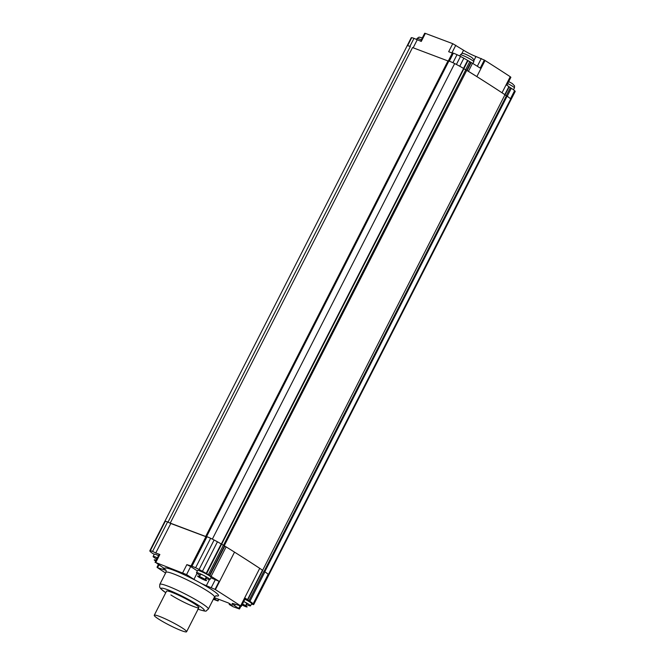 <?xml version="1.0" encoding="UTF-8"?>
<svg xmlns="http://www.w3.org/2000/svg" width="665" height="665" viewBox="0 0 665 665"><rect width="100%" height="100%" fill="white"/><g stroke="black" fill="none" stroke-linecap="round" stroke-linejoin="round"><path stroke-width="1" d="M448.268 61.055L412.533 47.564L170.232 523.106L170.88 523.53L168.021 522.092A9.435 1.014 -153 0 0 165.901 521.368A9.435 1.014 -153 0 0 164.887 521.277L407.188 45.735A9.435 1.014 27 0 1 408.202 45.819A9.435 1.014 27 0 1 410.322 46.55L410.081 46.459M168.021 522.092L410.322 46.55M225.186 546.339A343.281 36.957 -153 0 0 224.238 545.749L221.312 544.012A18.512 1.995 -153 0 0 217.056 541.576A18.512 1.995 -153 0 0 212.359 539.107A9.435 1.014 -153 0 0 209.201 537.628A9.435 1.014 -153 0 0 206.582 536.572L448.883 61.03A9.435 1.014 27 0 1 451.502 62.078A9.435 1.014 27 0 1 454.661 63.557A18.512 1.995 27 0 1 459.357 66.035A18.512 1.995 27 0 1 463.613 68.462L221.611 544.228M206.582 536.572L206.99 536.738A10.923 1.18 27 0 1 208.694 537.428A10.923 1.18 27 0 1 210.622 538.284A8.911 0.956 27 0 1 212.351 539.115L454.661 63.557A8.911 0.956 -153 0 1 456.414 64.455A17.431 1.879 -153 0 1 458.11 65.353A17.431 1.879 -153 0 1 459.748 66.251L463.838 58.212A25.079 2.702 27 0 1 465.774 59.301A25.079 2.702 27 0 1 467.603 60.365L470.845 62.294A67.007 7.215 27 0 1 471.028 62.402A67.007 7.215 27 0 1 471.211 62.518A33.707 3.633 27 0 1 471.867 62.909A33.707 3.633 27 0 1 472.516 63.3A119.043 12.818 27 0 1 476.83 65.96A119.043 12.818 27 0 1 480.246 68.104L484.32 60.058A119.043 12.818 27 0 1 485.043 60.507A466.93 50.274 27 0 1 497.919 68.711A466.93 50.274 27 0 1 510.23 76.708L502.033 92.784A466.93 50.274 -153 0 0 498.359 90.382M221.312 544.012L463.613 68.462M463.887 68.761L466.539 70.207A343.281 36.957 27 0 1 486.614 82.793A343.281 36.957 27 0 1 504.968 94.738L262.667 570.279A343.281 36.957 -153 0 0 244.313 558.334A343.281 36.957 -153 0 0 238.394 554.577M224.238 545.749L470.845 62.294M505.043 95.028L507.104 96.184A34.081 3.666 27 0 1 509.124 97.639A34.081 3.666 27 0 1 510.72 98.919A9.152 0.981 27 0 1 511.077 99.418A9.152 0.981 27 0 1 511.069 99.476A9.152 0.981 27 0 1 511.028 99.517M268.02 574.128A34.081 3.666 -153 0 0 266.823 573.188A34.081 3.666 -153 0 0 264.795 571.725L264.088 571.335L506.398 95.793M264.088 571.335L264.936 571.842A39.393 4.239 27 0 1 266.707 573.114A39.393 4.239 27 0 1 268.186 574.269A29.052 3.126 27 0 1 268.303 574.369A29.052 3.126 27 0 1 268.411 574.477L510.72 98.919M268.776 574.992A9.152 0.981 -153 0 0 268.776 574.967A9.152 0.981 -153 0 0 268.419 574.46A34.081 3.666 -153 0 0 268.236 574.311M259.724 568.342L240.614 605.848A471.069 50.715 -153 0 0 228.303 597.843A471.069 50.715 -153 0 0 215.41 589.631L234.521 552.125A471.069 50.715 27 0 1 247.413 560.337A471.069 50.715 27 0 1 259.724 568.342A481.992 51.895 -153 0 0 261.104 569.257A481.992 51.895 -153 0 0 262.492 570.179L262.816 570.404M221.603 544.253L463.921 68.703M206.025 536.547L448.326 60.947L448.883 61.03M149.808 550.811L164.829 521.343A8.911 0.956 27 0 1 164.887 521.285A18.512 1.995 -153 0 0 164.887 521.285A8.911 0.956 27 0 1 165.302 521.269A10.923 1.18 27 0 1 166.258 521.493A10.923 1.18 27 0 1 167.588 521.942L170.789 523.488L155.768 552.964L152.576 551.418A10.923 1.18 -153 0 0 151.246 550.961A10.923 1.18 -153 0 0 150.29 550.736A8.911 0.956 -153 0 0 149.866 550.761A8.911 0.956 -153 0 0 149.808 550.811A8.911 0.956 -153 0 0 149.833 550.977A17.431 1.879 -153 0 0 150.082 551.335A17.431 1.879 -153 0 0 150.523 551.784A25.079 2.702 -153 0 0 151.287 552.432A25.079 2.702 -153 0 0 152.235 553.172L154.222 554.302M170.232 523.106L205.967 536.597M448.002 60.881L205.701 536.422M407.188 45.735A8.911 0.956 -153 0 0 407.138 45.785L411.228 37.747A8.911 0.956 27 0 1 411.286 37.697A8.911 0.956 27 0 1 411.71 37.672A10.923 1.18 27 0 1 412.657 37.905A10.923 1.18 27 0 1 413.996 38.354L421.278 41.43L425.367 33.391L452.757 43.682L463.555 50.232A9.825 1.056 -153 0 0 469.673 53.682A9.825 1.056 -153 0 0 475.957 56.517L484.32 60.058L480.23 68.088M407.62 45.702L411.71 37.672M409.898 46.384L413.996 38.354M472.516 63.3L468.418 71.338A33.707 3.633 -153 0 0 467.769 70.947A33.707 3.633 -153 0 0 467.113 70.548L471.211 62.518M465.733 69.8L464.112 68.944M467.603 60.365L463.513 68.404M452.433 52.959L453.389 53.15A10.923 1.18 27 0 1 455.101 53.84A10.923 1.18 27 0 1 457.021 54.696A8.911 0.956 27 0 1 458.759 55.519A8.911 0.956 27 0 1 460.513 56.417A17.431 1.879 27 0 1 462.2 57.315A17.431 1.879 27 0 1 463.838 58.212M457.021 54.696L452.932 62.726M453.389 53.15L449.299 61.18M449.091 61.105L448.326 60.947L452.424 52.909M485.517 82.086A466.93 50.274 -153 0 0 476.847 76.583L485.043 60.507M509.074 86.94L511.335 88.246A39.393 4.239 27 0 1 513.106 89.517A39.393 4.239 27 0 1 514.594 90.673A9.169 0.989 27 0 1 515.167 91.28A9.169 0.989 27 0 1 515.192 91.454L511.094 99.484A9.169 0.989 -153 0 0 511.069 99.318A9.169 0.989 -153 0 0 510.496 98.711A39.393 4.239 -153 0 0 509.008 97.556M514.594 90.673L510.496 98.711M510.23 76.708A481.992 51.895 27 0 0 510.396 76.824L506.314 84.862A481.992 51.895 -153 0 0 507.511 85.669A481.992 51.895 -153 0 0 508.891 86.591L509.099 86.824M508.891 86.591L504.801 94.621A481.992 51.895 27 0 1 503.413 93.699A481.992 51.895 27 0 1 502.033 92.784M476.847 76.583A119.043 12.818 -153 0 0 472.732 73.998A119.043 12.818 -153 0 0 468.418 71.338M420.646 41.197L424.694 33.25L425.367 33.391M452.757 43.682L448.667 51.72L452.325 53.092M413.165 47.797L417.188 39.9M467.969 60.673L463.896 68.661L467.969 60.665A7.564 0.815 -153 0 1 469.939 61.812M214.197 597.569L228.594 603.039L232.226 605.383L229.467 604.61L233.024 606.696L239.491 608.982L234.521 605.607A9.809 1.056 27 0 1 232.151 603.571A9.809 1.056 27 0 1 232.16 603.546A9.809 1.056 27 0 1 234.928 604.136L240.797 605.965A481.992 51.895 -153 0 1 240.614 605.848M166.167 570.445A30.241 3.259 27 0 1 165.701 570.021A9.825 1.056 27 0 1 163 569.373L157.58 567.744A119.043 12.818 -153 0 0 158.187 568.143A466.93 50.274 -153 0 0 165.602 573.031M213.315 599.29L217.995 600.994L213.723 598.492M229.176 604.352L229.558 603.604M251.437 604.028A11.197 1.205 -153 0 0 252.293 604.31A11.197 1.205 -153 0 0 253.398 604.593A4.522 0.49 -153 0 0 253.523 604.601A4.522 0.49 -153 0 0 253.606 604.601A9.576 1.031 -153 0 0 253.747 604.518A9.576 1.031 -153 0 0 253.747 604.394A9.576 1.031 -153 0 0 253.398 603.945A29.052 3.126 -153 0 0 253.29 603.845A29.052 3.126 -153 0 0 253.174 603.737A39.393 4.239 -153 0 0 251.686 602.581A39.393 4.239 -153 0 0 249.924 601.31L247.471 599.655A481.992 51.895 27 0 1 246.092 598.733A481.992 51.895 27 0 1 244.895 597.926L245.368 598.375L241.279 606.405M253.398 603.945L268.411 574.477A9.576 1.031 27 0 1 268.768 574.926A9.576 1.031 27 0 1 268.76 575.042L253.747 604.518M253.174 603.737L268.186 574.269M262.733 570.404L247.721 599.88M186.566 574.602L155.76 562.532L163.407 567.902A9.825 1.056 27 0 1 164.696 568.791A30.241 3.259 27 0 1 173.141 570.063A30.241 3.259 27 0 1 195.635 580.412A9.825 1.056 27 0 1 193.947 579.373L186.566 574.602L190.664 566.563L197.397 570.919M206.99 536.738L191.969 566.214L186.848 564.635L190.664 566.563M215.41 589.631A119.891 12.909 -153 0 0 215.028 589.389L206.341 585.657A9.825 1.056 27 0 1 200.913 583.247A30.241 3.259 27 0 1 215.867 595.765M210.872 577.777L219.126 581.351A119.891 12.909 -153 0 0 215.394 579.015A119.891 12.909 -153 0 0 211.096 576.364A33.707 3.633 -153 0 0 210.448 575.973A33.707 3.633 -153 0 0 209.791 575.582A67.007 7.215 -153 0 0 209.608 575.466A67.007 7.215 -153 0 0 209.425 575.358L206.183 573.43A25.079 2.702 -153 0 0 204.355 572.365A25.079 2.702 -153 0 0 202.426 571.277A17.431 1.879 -153 0 0 200.78 570.379A17.431 1.879 -153 0 0 199.093 569.481A8.911 0.956 -153 0 0 197.339 568.583A8.911 0.956 -153 0 0 195.61 567.76A10.923 1.18 -153 0 0 193.681 566.904A10.923 1.18 -153 0 0 191.969 566.214M211.096 576.364L226.108 546.896A119.891 12.909 27 0 1 230.414 549.548A119.891 12.909 27 0 1 234.521 552.125M209.791 575.582L224.812 546.106A33.707 3.633 27 0 1 225.468 546.505A33.707 3.633 27 0 1 226.108 546.896M206.183 573.43L221.204 543.962L224.438 545.882A67.007 7.215 27 0 1 224.62 545.998A67.007 7.215 27 0 1 224.812 546.106M221.57 544.261L206.549 573.729L221.561 544.261M212.351 539.115A8.911 0.956 27 0 1 214.105 540.005A17.431 1.879 27 0 1 215.801 540.903A17.431 1.879 27 0 1 217.438 541.8A25.079 2.702 27 0 1 219.367 542.889A25.079 2.702 27 0 1 221.204 543.962M210.622 538.284L195.61 567.76M150.29 550.736L165.302 521.269M152.576 551.418L167.588 521.942M156.998 567.237L158.328 564.618M239.491 608.982L240.83 606.347M155.078 562.39L159.176 554.352L159.858 554.494L155.768 552.964M205.926 536.688L170.789 523.488M154.255 615.275A18.146 1.953 -153 0 0 163.582 622.058A18.146 1.953 -153 0 0 181.495 630.669A18.146 1.953 -153 0 0 186.599 631.75A18.146 1.953 -153 0 0 177.272 624.967A18.146 1.953 -153 0 0 159.359 616.355A18.146 1.953 -153 0 0 154.255 615.275L166.541 591.16A18.146 1.953 27 0 1 177.181 594.56A18.146 1.953 27 0 1 194.537 603.837A18.146 1.953 27 0 1 198.885 607.635A18.146 1.953 27 0 1 188.245 604.236A18.146 1.953 27 0 1 170.888 594.959M165.701 570.021A30.241 3.259 27 0 1 164.696 568.791M195.635 580.412A30.241 3.259 27 0 1 200.913 583.247M215.41 598.026L214.936 598.949M205.385 579.581A5.037 0.54 -153 0 0 199.026 576.356A5.037 0.54 -153 0 0 198.818 577.112A5.037 0.54 -153 0 0 205.177 580.329A5.037 0.54 -153 0 0 205.385 579.581M200.547 577.553L199.575 576.688L204.87 579.365L203.656 579.132L205.094 580.163L199.201 577.237L200.689 577.278M200.772 574.02L199.483 576.538L200.764 574.078L201.603 574.626M205.377 576.53L206.483 576.937M206.449 577.494L205.46 579.431M202.102 574.643L202.725 575.05M204.321 575.848L204.953 576.09M206.017 578.342A7.564 0.815 -153 0 0 209.974 579.548A7.564 0.815 -153 0 0 208.162 577.96A7.564 0.815 -153 0 0 200.93 574.095A7.564 0.815 -153 0 0 196.499 572.681A7.564 0.815 -153 0 0 198.311 574.261A7.564 0.815 -153 0 0 199.916 575.233M196.499 572.681L197.638 570.445A7.564 0.815 27 0 1 202.069 571.867A7.564 0.815 27 0 1 209.3 575.732A7.564 0.815 27 0 1 211.113 577.311L209.974 579.548M156.533 559.024A7.564 0.815 -153 0 1 154.928 558.051A7.564 0.815 -153 0 1 153.116 556.472A7.564 0.815 -153 0 1 157.406 557.819L156.1 560.329A5.037 0.54 -153 0 0 155.435 560.903A5.037 0.54 -153 0 0 155.743 561.094M157.364 557.86L156.125 560.337M153.116 556.472L154.255 554.236A7.564 0.815 27 0 1 158.544 555.591M242.027 604.942A5.037 0.54 -153 0 0 246.632 606.929A5.037 0.54 -153 0 0 245.925 605.882A5.037 0.54 -153 0 0 242.517 603.978M242.359 604.286L245.402 605.665L244.196 605.433L245.626 606.472L242.185 604.635M245.909 602.839L247.023 603.246M246.989 603.795L246 605.74M244.853 602.158L245.493 602.39M246.557 604.643A7.564 0.815 -153 0 0 250.514 605.848A7.564 0.815 -153 0 0 248.702 604.261A7.564 0.815 -153 0 0 243.781 601.501M244.911 599.273A7.564 0.815 27 0 1 249.841 602.033A7.564 0.815 27 0 1 251.653 603.612L250.514 605.848M416.514 39.518L417.022 38.52A7.564 0.815 27 0 1 421.311 39.875M223.465 545.358L465.766 69.817M262.667 570.279L504.968 94.738M264.795 571.725L507.104 96.184M465.625 69.75L469.714 61.712M460.513 56.417L456.414 64.455M463.555 50.232L461.851 53.582M451.884 52.926L455.808 45.228M511.335 88.246L507.245 96.284M510.338 87.68L506.24 95.718M481.269 58.512L477.32 66.267M474.07 60.216L475.957 56.517M234.521 605.607L235.219 604.244M239.949 606.023L238.76 608.35M229.516 604.427L229.841 603.787M264.936 571.842L249.924 601.31M244.895 597.926L240.797 605.965M206.341 585.657L209.433 579.581M215.402 579.481L211.304 587.519M215.028 589.389L219.126 581.351M209.425 575.358L224.438 545.882M202.426 571.277L217.438 541.8M199.093 569.481L214.105 540.005M157.68 567.378L158.902 564.992M198.103 609.173A24.198 2.602 -153 0 0 198.17 605.125A24.198 2.602 -153 0 0 167.962 589.863A24.198 2.602 -153 0 0 165.76 592.698M208.328 609.082A27.223 2.934 -153 0 0 201.811 603.379A27.223 2.934 -153 0 0 167.48 585.99A27.223 2.934 -153 0 0 159.824 584.36L165.967 572.307A27.223 2.934 27 0 1 173.623 573.928A27.223 2.934 27 0 1 207.954 591.326A27.223 2.934 27 0 1 214.471 597.02L208.328 609.082L206.3 610.778C206.532 611.592 203.69 611.035 197.771 609.09M155.76 562.532L159.858 554.494M163.665 568.068L163 569.373M186.848 564.635L182.759 572.673M208.303 574.776L223.315 545.308M197.023 573.346L193.947 579.373M262.492 570.179L247.471 599.655M263.93 571.268L248.918 600.744M218.494 599.19L217.704 600.736M472 60.158A7.564 0.815 27 0 1 473.812 61.737L473.954 59.734L471.726 57.423C464.594 53.283 462.325 53.059 461.867 53.574L460.338 54.871A7.564 0.815 27 0 1 464.769 56.292A7.564 0.815 27 0 1 472 60.158M507.686 83.557A7.564 0.815 27 0 1 512.607 86.317A7.564 0.815 27 0 1 514.419 87.905L514.569 85.901L512.333 83.591L508.7 81.554M206.325 576.896L205.061 579.373M246.865 603.197L245.601 605.674M243.373 605.275L243.581 604.859M417.022 38.52L419.025 37.124L422.317 37.905M268.776 575.001L511.069 99.476M510.886 77.273L506.838 85.22M505.068 94.812L509.141 86.816M218.843 599.323L217.995 600.994M159.824 584.36L159.65 587.004L160.622 588.65L165.743 592.731M216.108 595.665L214.471 597.02M165.967 572.307L166.109 570.188M206.017 536.497L191.005 565.973M186.599 631.75L198.885 607.635M472.89 63.532L473.812 61.737M459.748 56.018L460.338 54.871M513.463 89.783L514.419 87.905M199.409 576.231L198.852 576.289M205.377 579.232L205.668 579.764M205.244 579.489L206.524 576.962M199.292 576.455L200.572 573.937M156.026 560.021L155.469 560.08M155.909 560.246L157.189 557.727M245.909 605.532L246.208 606.073M245.784 605.79L247.064 603.271"/></g></svg>
